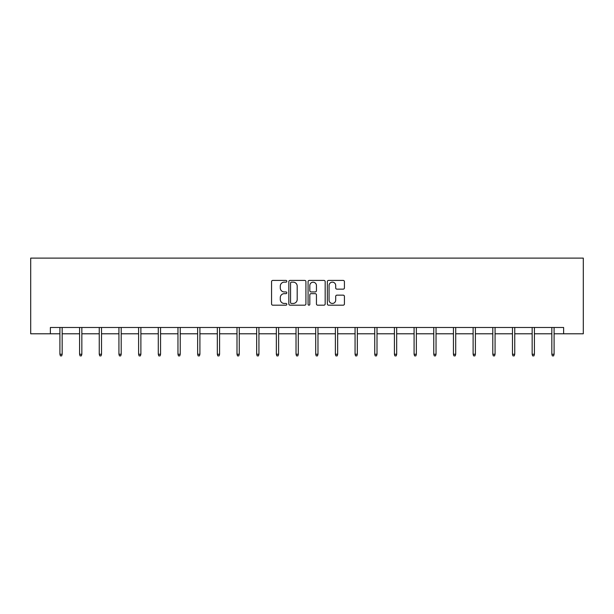 <?xml version="1.0" encoding="UTF-8"?>
<svg xmlns="http://www.w3.org/2000/svg" width="614" height="614" viewBox="0 0 614 614"><rect width="100%" height="100%" fill="white"/><g stroke="black" fill="none" stroke-linecap="round" stroke-linejoin="round"><path stroke-width="0.92" d="M286.822 281.281A0.867 0.867 0 0 0 285.955 280.414L272.8 280.414A1.236 1.236 0 0 0 271.557 281.657L271.557 303.938A1.236 1.236 0 0 0 272.8 305.181L285.955 305.181A0.867 0.867 0 0 0 286.822 304.314A0.867 0.867 0 0 0 285.955 303.446L284.251 303.446A3.96 3.96 0 0 1 280.291 299.486L280.291 297.629A3.96 3.96 0 0 1 284.251 293.661L285.955 293.661A0.867 0.867 0 0 0 286.822 292.794A0.867 0.867 0 0 0 285.955 291.934L284.251 291.934A3.96 3.96 0 0 1 280.291 287.966L280.291 286.109A3.96 3.96 0 0 1 284.251 282.148L285.955 282.148A0.867 0.867 0 0 0 286.822 281.281M343.18 289.148A1.236 1.236 0 0 0 344.423 287.905L344.423 281.657A1.236 1.236 0 0 0 343.18 280.414L328.574 280.414A1.236 1.236 0 0 0 327.339 281.657L327.339 303.938A1.236 1.236 0 0 0 328.574 305.181L343.18 305.181A1.236 1.236 0 0 0 344.423 303.938L344.423 296.385A1.236 1.236 0 0 0 343.18 295.15L336.933 295.15A1.236 1.236 0 0 0 335.697 296.385L335.697 300.131A3.316 3.316 0 0 1 332.381 303.446A3.316 3.316 0 0 1 329.066 300.131L329.066 285.464A3.316 3.316 0 0 1 332.381 282.148A3.316 3.316 0 0 1 335.697 285.464L335.697 287.905A1.236 1.236 0 0 0 336.933 289.148L343.18 289.148M50.379 333.793L50.379 327.485L563.621 327.485L563.621 333.793L583.3 333.793L583.3 258.11L30.7 258.11L30.7 333.793L59.903 333.793M305.918 281.657A1.236 1.236 0 0 0 304.682 280.414L290.069 280.414A1.236 1.236 0 0 0 288.833 281.657L288.833 303.938A1.236 1.236 0 0 0 290.069 305.181L304.682 305.181A1.236 1.236 0 0 0 305.918 303.938L305.918 281.657M309.318 280.414L323.931 280.414A1.236 1.236 0 0 1 325.167 281.657L325.167 303.938A1.236 1.236 0 0 1 323.931 305.181L317.676 305.181A1.236 1.236 0 0 1 316.44 303.938L316.44 294.904A1.236 1.236 0 0 0 315.205 293.661L311.052 293.661A1.236 1.236 0 0 0 309.817 294.904L309.817 304.314A0.867 0.867 0 0 1 308.949 305.181A0.867 0.867 0 0 1 308.082 304.314L308.082 281.657A1.236 1.236 0 0 1 309.318 280.414M62.167 333.793L79.574 333.793M81.846 333.793L99.253 333.793M101.525 333.793L118.932 333.793M121.204 333.793L138.611 333.793M140.882 333.793L158.289 333.793M160.553 333.793L177.96 333.793M180.232 333.793L197.639 333.793M199.911 333.793L217.318 333.793M219.589 333.793L236.996 333.793M239.268 333.793L256.675 333.793M258.939 333.793L276.346 333.793M278.618 333.793L296.025 333.793M298.297 333.793L315.703 333.793M317.975 333.793L335.382 333.793M337.654 333.793L355.061 333.793M357.325 333.793L374.732 333.793M377.004 333.793L394.411 333.793M396.682 333.793L414.089 333.793M416.361 333.793L433.768 333.793M436.04 333.793L453.447 333.793M455.711 333.793L473.118 333.793M475.389 333.793L492.796 333.793M495.068 333.793L512.475 333.793M514.747 333.793L532.154 333.793M534.426 333.793L551.832 333.793M554.097 333.793L563.621 333.793M291.427 282.148A0.867 0.867 0 0 0 290.568 283.016L290.568 302.579A0.867 0.867 0 0 0 291.427 303.446L293.223 303.446A3.96 3.96 0 0 0 297.191 299.486L297.191 286.109A3.96 3.96 0 0 0 293.223 282.148L291.427 282.148M316.44 285.525A3.316 3.316 0 0 0 313.132 282.21A3.316 3.316 0 0 0 309.817 285.525L309.817 290.691A1.236 1.236 0 0 0 311.052 291.934L315.205 291.934A1.236 1.236 0 0 0 316.44 290.691L316.44 285.525M59.903 354.247L60.402 355.89L61.669 355.89L62.167 354.247L59.903 354.247L59.903 327.485M62.167 354.247L62.167 327.485M79.574 354.247L80.081 355.89L81.34 355.89L81.846 354.247L79.574 354.247L79.574 327.485M81.846 354.247L81.846 327.485M99.253 354.247L99.76 355.89L101.018 355.89L101.525 354.247L99.253 354.247L99.253 327.485M101.525 354.247L101.525 327.485M118.932 354.247L119.438 355.89L120.697 355.89L121.204 354.247L118.932 354.247L118.932 327.485M121.204 354.247L121.204 327.485M138.611 354.247L139.117 355.89L140.376 355.89L140.882 354.247L138.611 354.247L138.611 327.485M140.882 354.247L140.882 327.485M158.289 354.247L158.788 355.89L160.054 355.89L160.553 354.247L158.289 354.247L158.289 327.485M160.553 354.247L160.553 327.485M177.96 354.247L178.467 355.89L179.725 355.89L180.232 354.247L177.96 354.247L177.96 327.485M180.232 354.247L180.232 327.485M197.639 354.247L198.145 355.89L199.404 355.89L199.911 354.247L197.639 354.247L197.639 327.485M199.911 354.247L199.911 327.485M217.318 354.247L217.824 355.89L219.083 355.89L219.589 354.247L217.318 354.247L217.318 327.485M219.589 354.247L219.589 327.485M236.996 354.247L237.503 355.89L238.762 355.89L239.268 354.247L236.996 354.247L236.996 327.485M239.268 354.247L239.268 327.485M256.675 354.247L257.174 355.89L258.44 355.89L258.939 354.247L256.675 354.247L256.675 327.485M258.939 354.247L258.939 327.485M276.346 354.247L276.853 355.89L278.111 355.89L278.618 354.247L276.346 354.247L276.346 327.485M278.618 354.247L278.618 327.485M296.025 354.247L296.531 355.89L297.79 355.89L298.297 354.247L296.025 354.247L296.025 327.485M298.297 354.247L298.297 327.485M315.703 354.247L316.21 355.89L317.469 355.89L317.975 354.247L315.703 354.247L315.703 327.485M317.975 354.247L317.975 327.485M335.382 354.247L335.889 355.89L337.147 355.89L337.654 354.247L335.382 354.247L335.382 327.485M337.654 354.247L337.654 327.485M355.061 354.247L355.56 355.89L356.826 355.89L357.325 354.247L355.061 354.247L355.061 327.485M357.325 354.247L357.325 327.485M374.732 354.247L375.238 355.89L376.497 355.89L377.004 354.247L374.732 354.247L374.732 327.485M377.004 354.247L377.004 327.485M394.411 354.247L394.917 355.89L396.176 355.89L396.682 354.247L394.411 354.247L394.411 327.485M396.682 354.247L396.682 327.485M414.089 354.247L414.596 355.89L415.855 355.89L416.361 354.247L414.089 354.247L414.089 327.485M416.361 354.247L416.361 327.485M433.768 354.247L434.275 355.89L435.533 355.89L436.04 354.247L433.768 354.247L433.768 327.485M436.04 354.247L436.04 327.485M453.447 354.247L453.946 355.89L455.212 355.89L455.711 354.247L453.447 354.247L453.447 327.485M455.711 354.247L455.711 327.485M473.118 354.247L473.624 355.89L474.883 355.89L475.389 354.247L473.118 354.247L473.118 327.485M475.389 354.247L475.389 327.485M492.796 354.247L493.303 355.89L494.562 355.89L495.068 354.247L492.796 354.247L492.796 327.485M495.068 354.247L495.068 327.485M512.475 354.247L512.982 355.89L514.24 355.89L514.747 354.247L512.475 354.247L512.475 327.485M514.747 354.247L514.747 327.485M532.154 354.247L532.66 355.89L533.919 355.89L534.426 354.247L532.154 354.247L532.154 327.485M534.426 354.247L534.426 327.485M551.832 354.247L552.331 355.89L553.598 355.89L554.097 354.247L551.832 354.247L551.832 327.485M554.097 354.247L554.097 327.485"/></g></svg>
